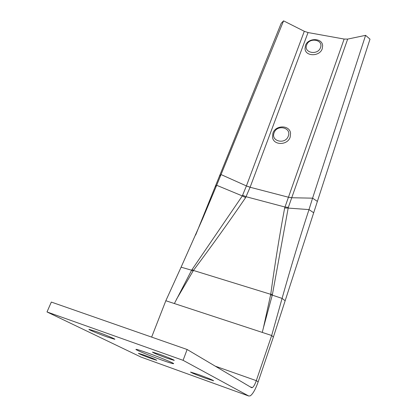 <?xml version="1.0" encoding="UTF-8"?>
<svg xmlns="http://www.w3.org/2000/svg" width="417" height="417" viewBox="0 0 417 417"><rect width="100%" height="100%" fill="white"/><g stroke="black" fill="none" stroke-linecap="round" stroke-linejoin="round"><path stroke-width="0.63" d="M288.517 197.205L291.916 197.752L312.583 198.164L308.997 209.595C299.729 237.862 290.758 267.464 282.074 298.405L272.27 295.132L263.429 327.741L270.737 294.319C274.949 263.737 279.588 234.959 284.66 207.989L344.134 39.052L347.674 39.094L288.09 208.078L308.997 209.595L313.688 212.769L369.999 39.151L365.594 35.336L312.583 198.164L317.379 201.395M313.688 212.769L285.16 300.73L282.074 298.405L271.675 335.503L273.364 337.098L285.16 300.73M263.429 327.741L262.267 332.412L271.675 335.503L256.304 380.648L258.17 381.847C255.538 389.301 252.895 393.966 250.252 395.853L248.74 396.009L183.089 360.319L47.001 311.947L51.333 302.064L187.129 349.498L251.581 387.69L252.358 387.622C253.672 386.695 254.985 384.37 256.304 380.648L215.276 366.178L256.304 380.648L258.17 381.847L273.364 337.098M151.642 337.103L165.83 300.74L174.384 303.55L191.622 270.211L242.313 195.933L246.411 185.925L304.301 31.296L308.043 32.552L250.101 187.254L245.623 197.616C229.517 221.182 212.117 245.457 193.425 270.445L176.422 299.411M191.622 270.211L181.093 267.188L165.83 300.74M195.662 235.016L281.183 23.342L283.57 20.85L304.301 31.296M181.093 267.188L202.704 218.607L216.678 185.284L215.172 186.727M242.214 195.881L216.678 185.284L283.57 20.85M344.134 39.052L308.043 32.552M347.674 39.094L365.594 35.336M288.178 208.073L272.301 295.137M191.658 270.226L192.982 271.019M242.313 195.933L245.623 197.616M270.654 295.033L272.27 295.132M284.66 207.989L288.09 208.078M147.738 352.996C160.055 357.379 174.958 363.567 173.592 363.697C172.727 363.76 168.697 362.514 161.515 359.949C149.505 355.659 134.707 349.54 135.984 349.352C136.771 349.274 140.691 350.488 147.738 352.996M144.094 355.091C151.611 357.864 155.828 359.6 156.75 360.293L150.975 358.474C143.537 355.727 139.346 354.002 138.397 353.298L144.094 355.091M96.254 331.546C104.797 334.575 115.916 339.224 114.79 339.287L107.362 337.014C98.97 334.038 87.893 329.42 88.972 329.326L96.254 331.546M159.419 354.215C166.519 356.728 175.031 360.293 174.217 360.392L167.16 358.245C158.371 355.013 153.472 352.964 152.466 352.099L159.419 354.215M198.482 374.555C207.572 377.901 212.623 379.976 213.64 380.784L205.586 378.25C196.605 374.94 191.591 372.881 190.543 372.063L198.482 374.555M183.089 360.319L187.129 349.498M140.993 357.067L47.001 311.947M274.099 132.804C276.919 124.136 291.77 127.482 288.303 136.088C285.452 144.887 270.518 141.353 274.099 132.804M272.911 133.164C275.528 124.871 289.659 124.834 290.566 133.19L290.164 137.151C287.61 145.429 273.588 145.564 272.525 137.401L272.911 133.164M306.646 45.015C309.232 37.035 323.701 39.657 320.491 47.595C317.884 55.685 303.326 52.907 306.646 45.015M305.426 45.578C307.913 37.629 322.305 37.655 322.643 45.682L322.242 48.716C319.803 56.665 305.484 56.702 305.02 48.825L305.426 45.578M250.111 187.217L246.411 185.925L221.192 174.629L219.472 176.083M291.9 197.788L288.501 197.241L250.101 187.254L246.395 185.961M288.376 207.343L285.004 207.035L246.061 196.709L242.621 195.224M192.075 269.533L193.425 270.445L270.737 294.319L272.457 294.339M262.267 332.412L174.384 303.55M248.74 396.009L140.529 356.9M200.441 223.189L202.704 218.607M252.358 387.622L250.111 386.82"/></g></svg>
